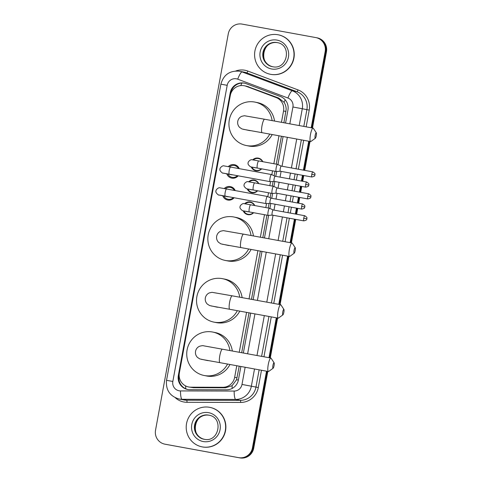 <?xml version="1.0" encoding="UTF-8"?>
<svg xmlns="http://www.w3.org/2000/svg" width="482" height="482" viewBox="0 0 482 482"><rect width="100%" height="100%" fill="white"/><g stroke="black" fill="none" stroke-linecap="round" stroke-linejoin="round"><path stroke-width="0.72" d="M244.651 203.729A6.441 6.302 101.3 0 1 254.773 205.567M253.61 212.719A6.441 6.302 101.3 0 1 247.881 214.653A6.441 6.302 101.3 0 1 247.784 214.629A6.441 6.302 101.3 0 1 243.223 210.851A3.621 3.549 -78.7 0 0 243.531 210.887M248.676 181.798A6.441 6.302 101.3 0 1 258.798 183.63M257.635 190.788A6.441 6.302 101.3 0 1 247.248 188.914A3.621 3.549 -78.7 0 0 247.555 188.956M252.707 159.861A6.441 6.302 101.3 0 1 262.823 161.699M261.66 168.851A6.441 6.302 101.3 0 1 251.273 166.977A3.621 3.549 -78.7 0 0 251.58 167.019M224.238 188.583A6.85 6.706 101.3 0 1 235.216 190.589M234.119 197.753A6.85 6.706 101.3 0 1 222.75 195.764M228.263 166.645A6.85 6.706 101.3 0 1 239.241 168.652M238.15 175.822A6.85 6.706 101.3 0 1 226.775 173.827M283.886 122.765L286.157 109.474C286.169 106.829 285.471 104.443 284.061 102.317L278.698 98.045L246.712 86.242M281.452 122.32L283.537 110.974A12.074 11.821 -78.7 0 0 276.072 97.521L246.091 86.266A12.074 11.821 -78.7 0 0 230.294 95.472L179.358 373.002A12.074 11.821 -78.7 0 0 190.86 387.191L222.895 387.281A12.074 11.821 -78.7 0 0 234.65 377.34L236.776 365.736M188.625 386.968L193.481 387.715L225.516 387.799L232.053 385.702L236.554 379.75L239.211 366.181M241.681 352.722L249.007 312.812M251.477 299.346L260.328 251.128M262.798 237.662L266.932 215.153M268.239 208.031L269.089 203.398M270.131 197.716L270.956 193.222M272.264 186.094L273.113 181.467M274.156 175.785L274.981 171.285M276.288 164.157L281.416 136.225M239.247 352.276L246.573 312.366M249.043 298.906L257.894 250.682M260.364 237.216L264.498 214.713M265.805 207.585L266.54 203.579M267.811 196.65L268.522 192.776M269.83 185.648L270.565 181.642M271.836 174.719L272.547 170.839M273.854 163.717L278.982 135.785M230.48 200A6.85 6.706 101.3 0 1 230.077 199.687M232.438 187.841A6.85 6.706 101.3 0 1 232.933 187.709M234.505 178.063A6.85 6.706 101.3 0 1 234.107 177.75M236.469 165.91A6.85 6.706 101.3 0 1 236.957 165.778M266.516 371.176L252.435 447.892A12.074 11.821 101.3 0 1 238.626 457.641L165.627 444.308A12.074 11.821 101.3 0 1 165.447 444.271A12.074 11.821 101.3 0 0 165.627 444.308L239.271 457.773L166.272 444.434A12.074 11.821 101.3 0 1 166.091 444.398L164.802 444.145A12.074 11.821 101.3 0 1 155.535 430.173L228.275 33.854A12.074 11.821 101.3 0 1 242.078 24.1L315.728 37.566A12.074 11.821 101.3 0 1 325.175 51.568L311.191 127.76M252.435 447.892L253.08 448.019A12.074 11.821 101.3 0 1 239.271 457.773A12.074 11.821 101.3 0 0 253.08 448.019L267.167 371.291L253.08 448.019L253.725 448.146A12.074 11.821 101.3 0 1 239.922 457.9L166.272 444.434M325.175 51.568L325.82 51.701L311.842 127.875L325.82 51.701A12.074 11.821 101.3 0 0 316.553 37.729A12.074 11.821 101.3 0 1 325.82 51.701L326.465 51.827L312.487 127.995M309.366 141.34L304.058 170.26L309.366 141.34M303.118 175.406L302.057 181.16L303.118 175.406M301.117 186.311L300.033 192.198L301.117 186.311M299.087 197.343L298.033 203.097L299.087 197.343M297.087 208.242L296.008 214.129L297.087 208.242M295.062 219.274L290.754 242.777L295.062 219.274M288.278 256.237L279.427 304.461L288.278 256.237M276.957 317.921L269.637 357.831L276.957 317.921M316.373 37.692A12.074 11.821 101.3 0 1 316.553 37.729L317.198 37.855A12.074 11.821 101.3 0 1 326.465 51.827M310.016 141.455L304.708 170.381M303.762 175.526L302.708 181.28M301.762 186.426L300.684 192.312M299.738 197.463L298.683 203.217M297.737 208.363L296.659 214.249M295.713 219.394L291.399 242.892M288.929 256.352L280.078 304.576M277.608 318.042L270.282 357.951M267.811 371.411L253.725 448.146M285.561 123.073L287.953 110.017A12.074 11.821 -78.7 0 0 280.494 96.563L246.013 83.621A12.074 11.821 -78.7 0 0 230.215 92.821L178.334 375.508A12.074 11.821 -78.7 0 0 189.836 389.703L226.673 389.799A12.074 11.821 -78.7 0 0 238.427 379.858L240.886 366.489M230.685 93.912L230.866 92.948A12.074 11.821 101.3 0 1 244.531 83.175M308.721 141.22L303.413 170.14M302.467 175.291L301.413 181.045M300.467 186.191L299.388 192.077M298.442 197.222L297.388 202.976M296.442 208.128L295.364 214.008M294.418 219.159L290.104 242.657M287.634 256.117L278.783 304.341M276.313 317.801L268.986 357.71M243.356 353.023L250.682 313.119M253.152 299.653L262.003 251.429M264.473 237.969L268.619 215.364M269.89 208.435L270.812 203.44M271.752 198.289L272.649 193.427M273.921 186.498L274.836 181.503M275.782 176.358L276.674 171.496M277.945 164.567L283.091 136.533M187.926 389.534A12.074 11.821 101.3 0 1 178.979 375.635L179.171 374.598M270.667 74.336A20.13 19.702 101.3 0 1 270.366 74.276A20.13 19.702 101.3 0 1 254.948 50.839A20.13 19.702 101.3 0 1 277.933 34.746A20.13 19.702 101.3 0 1 278.241 34.8A20.13 19.702 101.3 0 1 293.652 58.238A20.13 19.702 101.3 0 1 270.667 74.336M278.241 34.8L278.482 34.849A20.13 19.702 101.3 0 1 293.893 58.286A20.13 19.702 101.3 0 1 270.908 74.385A20.13 19.702 101.3 0 1 270.607 74.324L270.366 74.276M202.289 446.904A20.13 19.702 101.3 0 1 201.988 446.844A20.13 19.702 101.3 0 1 186.57 423.407A20.13 19.702 101.3 0 1 209.556 407.308A20.13 19.702 101.3 0 1 209.863 407.368A20.13 19.702 101.3 0 1 225.275 430.806A20.13 19.702 101.3 0 1 202.289 446.904M209.863 407.368L210.104 407.417A20.13 19.702 101.3 0 1 225.516 430.854A20.13 19.702 101.3 0 1 202.53 446.953A20.13 19.702 101.3 0 1 202.229 446.892L201.988 446.844M315.15 135.43A2.82 0.578 100.4 0 0 315.336 138.274A2.82 0.578 100.4 0 0 316.276 135.653A2.82 0.578 100.4 0 0 316.331 132.851A2.82 0.578 100.4 0 0 315.15 135.43M315.336 138.274L310.92 141.467A6.844 1.398 -79.6 0 1 310.607 141.563A6.844 1.398 -79.6 0 1 310.468 134.562A6.844 1.398 -79.6 0 1 313.071 128.104A6.844 1.398 -79.6 0 1 313.33 128.302L316.331 132.851M243.579 129.363L262.154 132.707A6.844 1.398 100.4 0 1 262.015 125.7A6.844 1.398 100.4 0 1 264.618 119.241L244.428 115.734L241.711 116.319C239.56 117.337 238.235 119.012 237.747 121.344C237.379 123.699 238.018 125.736 239.668 127.453L242 128.965L249.284 130.526A6.844 6.7 -78.7 0 0 250.833 130.646M269.745 134.092A22.142 21.672 101.3 0 1 246.627 145.594A22.142 21.672 101.3 0 1 246.296 145.528A22.142 21.672 101.3 0 1 229.336 119.747A22.142 21.672 101.3 0 1 254.623 102.039A22.142 21.672 101.3 0 1 254.954 102.106A22.142 21.672 101.3 0 1 272.113 120.614M272.191 134.538A22.142 21.672 101.3 0 1 249.049 146.076A22.142 21.672 101.3 0 1 248.718 146.01L246.296 145.528M254.954 102.106L257.376 102.588A22.142 21.672 101.3 0 1 274.529 121.054M294.062 250.327A2.82 0.578 100.4 0 0 294.249 253.171A2.82 0.578 100.4 0 0 295.189 250.55A2.82 0.578 100.4 0 0 295.243 247.748A2.82 0.578 100.4 0 0 294.062 250.327M294.249 253.171L289.833 256.364A6.844 1.398 -79.6 0 1 289.519 256.46A6.844 1.398 -79.6 0 1 289.375 249.459A6.844 1.398 -79.6 0 1 291.984 243A6.844 1.398 -79.6 0 1 292.243 243.199L295.243 247.748M222.491 244.26L241.066 247.603A6.844 1.398 100.4 0 1 240.928 240.596A6.844 1.398 100.4 0 1 243.531 234.144L223.341 230.637L220.623 231.215C218.473 232.24 217.147 233.915 216.653 236.24C216.291 238.596 216.93 240.632 218.581 242.35L220.913 243.862L228.197 245.422A6.844 6.7 -78.7 0 0 229.745 245.543M248.658 248.989A22.142 21.672 101.3 0 1 225.54 260.491A22.142 21.672 101.3 0 1 225.208 260.425A22.142 21.672 101.3 0 1 208.248 234.644A22.142 21.672 101.3 0 1 233.535 216.936A22.142 21.672 101.3 0 1 233.866 217.002A22.142 21.672 101.3 0 1 251.026 235.511M251.104 249.441A22.142 21.672 101.3 0 1 227.962 260.973A22.142 21.672 101.3 0 1 227.631 260.907L225.208 260.425M233.866 217.002L236.288 217.484A22.142 21.672 101.3 0 1 253.442 235.951M282.741 312.011A2.82 0.578 100.4 0 0 282.928 314.854A2.82 0.578 100.4 0 0 283.868 312.24A2.82 0.578 100.4 0 0 283.916 309.438A2.82 0.578 100.4 0 0 282.741 312.011M282.928 314.854L278.512 318.054A6.844 1.398 -79.6 0 1 278.198 318.15A6.844 1.398 -79.6 0 1 278.054 311.143A6.844 1.398 -79.6 0 1 280.657 304.684A6.844 1.398 -79.6 0 1 280.922 304.883L283.916 309.438M211.17 305.943L229.745 309.287A6.844 1.398 100.4 0 1 229.607 302.286A6.844 1.398 100.4 0 1 232.21 295.828L212.02 292.321L209.302 292.899C207.152 293.924 205.826 295.599 205.332 297.93C204.971 300.28 205.609 302.316 207.26 304.04L209.592 305.546L216.876 307.112A6.844 6.7 -78.7 0 0 218.424 307.233M237.337 310.679A22.142 21.672 101.3 0 1 214.219 322.175A22.142 21.672 101.3 0 1 213.881 322.109A22.142 21.672 101.3 0 1 196.927 296.328A22.142 21.672 101.3 0 1 222.214 278.62A22.142 21.672 101.3 0 1 222.545 278.686A22.142 21.672 101.3 0 1 239.705 297.195M239.777 311.125A22.142 21.672 101.3 0 1 216.641 322.657A22.142 21.672 101.3 0 1 216.304 322.597L213.881 322.109M222.545 278.686L224.967 279.168A22.142 21.672 101.3 0 1 242.121 297.635M272.945 365.38A2.82 0.578 100.4 0 0 273.131 368.23A2.82 0.578 100.4 0 0 274.077 365.609A2.82 0.578 100.4 0 0 274.125 362.807A2.82 0.578 100.4 0 0 272.945 365.38M273.131 368.23L268.715 371.423A6.844 1.398 -79.6 0 1 268.402 371.52A6.844 1.398 -79.6 0 1 268.263 364.513A6.844 1.398 -79.6 0 1 270.866 358.054A6.844 1.398 -79.6 0 1 271.125 358.259L274.125 362.807M201.374 359.319L219.949 362.657A6.844 1.398 100.4 0 1 219.81 355.656A6.844 1.398 100.4 0 1 222.413 349.197L203.681 345.823C203.133 345.516 201.741 345.666 199.512 346.275C197.355 347.293 196.035 348.968 195.541 351.3C195.174 353.655 195.812 355.692 197.463 357.409L199.801 358.915L207.079 360.482A6.844 6.7 -78.7 0 0 208.634 360.602M227.546 364.049A22.142 21.672 101.3 0 1 204.422 375.544A22.142 21.672 101.3 0 1 204.091 375.484A22.142 21.672 101.3 0 1 187.13 349.703A22.142 21.672 101.3 0 1 212.417 331.996A22.142 21.672 101.3 0 1 212.749 332.056A22.142 21.672 101.3 0 1 229.908 350.565M229.986 364.494A22.142 21.672 101.3 0 1 206.844 376.026A22.142 21.672 101.3 0 1 206.513 375.966L204.091 375.484M212.749 332.056L215.171 332.538A22.142 21.672 101.3 0 1 232.324 351.01M238.427 168.507A6.037 5.911 -78.7 0 0 229.396 166.856M227.884 174.05A6.037 5.911 -78.7 0 0 237.385 175.677M231.499 174.767A3.621 3.549 -78.7 0 0 232.673 174.815M271.511 174.574A3.621 0.741 100.4 0 0 271.48 174.55A3.621 0.741 100.4 0 0 271.444 174.538A3.621 0.741 100.4 0 0 270.065 177.96A3.621 0.741 100.4 0 0 270.137 181.666L270.137 181.666A3.621 0.741 100.4 0 0 270.179 181.672A3.621 0.741 100.4 0 0 270.221 181.66M275.162 176.249A2.615 0.536 100.4 0 0 275.138 176.237A2.615 0.536 100.4 0 0 274.144 178.708A2.615 0.536 100.4 0 0 274.192 181.389A2.615 0.536 100.4 0 0 274.198 181.389A2.615 0.536 100.4 0 0 274.222 181.389M271.444 174.538L230.589 167.073A3.621 0.741 100.4 0 0 229.209 170.489A3.621 0.741 100.4 0 0 229.173 170.712A3.621 0.741 100.4 0 0 229.287 174.201L223.13 173.092A3.621 3.549 -78.7 0 0 223.449 173.146M275.138 176.237L306.691 182.009A2.615 0.536 100.4 0 0 305.69 184.479A2.615 0.536 100.4 0 0 305.745 187.155L274.198 181.389L270.179 181.672M234.403 190.438A6.037 5.911 -78.7 0 0 225.371 188.787M223.859 195.981A6.037 5.911 -78.7 0 0 233.36 197.614M227.468 196.704A3.621 3.549 -78.7 0 0 227.522 196.716A3.621 3.549 -78.7 0 0 228.649 196.752M267.486 196.505A3.621 0.741 100.4 0 0 267.456 196.487A3.621 0.741 100.4 0 0 267.42 196.475A3.621 0.741 100.4 0 0 266.04 199.891A3.621 0.741 100.4 0 0 266.112 203.603L266.112 203.603A3.621 0.741 100.4 0 0 266.154 203.603A3.621 0.741 100.4 0 0 266.197 203.597M271.137 198.18A2.615 0.536 100.4 0 0 271.113 198.174A2.615 0.536 100.4 0 0 270.119 200.645A2.615 0.536 100.4 0 0 270.167 203.32A2.615 0.536 100.4 0 0 270.173 203.32A2.615 0.536 100.4 0 0 270.197 203.326L266.154 203.603M267.42 196.475A3.621 0.741 100.4 0 0 267.414 196.475L226.564 189.004A3.621 0.741 100.4 0 0 225.184 192.426A3.621 0.741 100.4 0 0 225.142 192.649A3.621 0.741 100.4 0 0 225.257 196.132L219.105 195.023M302.666 203.94C304.54 205.23 305.251 206.037 304.805 206.374L304.769 206.989L301.666 206.41A2.615 0.536 100.4 0 1 302.666 203.94L271.113 198.174L267.456 196.487M262.497 161.639A6.037 5.911 -78.7 0 0 253.357 159.976M251.911 167.109A6.037 5.911 -78.7 0 0 261.352 168.796M255.526 167.826A3.621 3.549 -78.7 0 0 256.454 167.899M277.626 164.422A3.621 0.741 100.4 0 0 277.596 164.404A3.621 0.741 100.4 0 0 277.56 164.392A3.621 0.741 100.4 0 0 277.554 164.392A3.621 0.741 100.4 0 0 276.18 167.808A3.621 0.741 100.4 0 0 276.252 171.52L276.252 171.52A3.621 0.741 100.4 0 0 276.294 171.52A3.621 0.741 100.4 0 0 276.337 171.514M281.277 166.097A2.615 0.536 100.4 0 0 281.253 166.091A2.615 0.536 100.4 0 0 280.253 168.561A2.615 0.536 100.4 0 0 280.307 171.237L280.307 171.237A2.615 0.536 100.4 0 0 280.337 171.237M281.253 166.091L312.8 171.857A2.615 0.536 100.4 0 0 311.806 174.327A2.615 0.536 100.4 0 0 311.86 177.008L280.307 171.237L276.294 171.52M258.473 183.576A6.037 5.911 -78.7 0 0 249.333 181.913M247.887 189.04A6.037 5.911 -78.7 0 0 257.328 190.727M251.502 189.763A3.621 3.549 -78.7 0 0 251.556 189.775A3.621 3.549 -78.7 0 0 252.429 189.836M273.601 186.359A3.621 0.741 100.4 0 0 273.565 186.335A3.621 0.741 100.4 0 0 273.535 186.329A3.621 0.741 100.4 0 0 272.149 189.745A3.621 0.741 100.4 0 0 272.228 193.451L272.228 193.451A3.621 0.741 100.4 0 0 272.264 193.457A3.621 0.741 100.4 0 0 272.312 193.445M273.565 186.335L277.24 188.028A2.615 0.536 100.4 0 0 277.228 188.022A2.615 0.536 100.4 0 0 277.222 188.022A2.615 0.536 100.4 0 0 276.228 190.492A2.615 0.536 100.4 0 0 276.282 193.174L276.282 193.174A2.615 0.536 100.4 0 0 276.313 193.174L272.264 193.457M273.535 186.329A3.621 0.741 100.4 0 0 273.529 186.323L254.695 182.883A3.621 0.741 100.4 0 0 253.315 186.299A3.621 0.741 100.4 0 0 253.273 186.522A3.621 0.741 100.4 0 0 253.387 190.01L272.228 193.451M254.448 205.507A6.037 5.911 -78.7 0 0 245.302 203.844M243.862 210.977A6.037 5.911 -78.7 0 0 253.303 212.664M247.471 211.694A3.621 3.549 -78.7 0 0 248.405 211.767M269.577 208.29A3.621 0.741 100.4 0 0 269.54 208.272A3.621 0.741 100.4 0 0 269.504 208.26A3.621 0.741 100.4 0 0 268.125 211.676A3.621 0.741 100.4 0 0 268.197 215.388A3.621 0.741 100.4 0 0 268.203 215.388A3.621 0.741 100.4 0 0 268.239 215.388A3.621 0.741 100.4 0 0 268.281 215.382M273.228 209.965A2.615 0.536 100.4 0 0 273.204 209.959A2.615 0.536 100.4 0 0 272.203 212.429A2.615 0.536 100.4 0 0 272.258 215.105L272.258 215.105A2.615 0.536 100.4 0 0 272.288 215.111M269.504 208.26L250.664 204.814A3.621 0.741 100.4 0 0 249.29 208.236A3.621 0.741 100.4 0 0 249.248 208.459A3.621 0.741 100.4 0 0 249.363 211.941L268.203 215.388M304.751 215.725C306.624 217.014 307.341 217.822 306.895 218.159L306.853 218.774L303.756 218.195A2.615 0.536 100.4 0 1 304.751 215.725L273.198 209.959A2.615 0.536 100.4 0 0 273.198 209.959L269.54 208.272M248.712 86.79L246.091 86.266M185.817 388.835A12.074 2.422 -89.8 0 1 185.612 385.925M231.95 91.188L231.36 91.086M284.061 102.317A12.074 2.44 -69.4 0 1 285.187 99.822M238.385 380.087L236.554 379.75M240.753 85.597A12.074 2.44 -69.4 0 1 241.946 83.025M232.216 388.414A12.074 2.422 -89.8 0 1 232.053 385.702M179.4 377.671L178.78 377.563M278.698 98.045L276.072 97.521M285.965 111.463L283.537 110.974M237.078 377.822L234.65 377.34M225.516 387.799L222.895 387.281M193.481 387.715L190.86 387.191M239.922 457.9L238.626 457.641M230.866 92.948L230.215 92.821M289.821 123.85L292.917 106.998A8.049 7.881 -78.7 0 0 287.941 98.027L237.716 79.175A8.049 7.881 -78.7 0 0 227.191 85.308L172.833 381.461A8.049 7.881 -78.7 0 0 180.503 390.92L234.162 391.065A8.049 7.881 -78.7 0 0 241.994 384.437L245.145 367.266M239.458 71.209L239.705 71.258A16.099 15.761 101.3 0 0 239.464 71.209C229.751 70.42 223.564 74.74 220.883 84.175L227.191 85.308M254.52 368.983L251.363 386.178A16.099 15.761 101.3 0 1 235.686 399.433L182.033 399.289A16.099 15.761 101.3 0 1 179.298 399.036A16.099 15.761 101.3 0 1 179.051 398.994L183.654 399.909A16.099 15.761 -78.7 0 0 183.895 399.958A16.099 15.761 -78.7 0 0 186.636 400.205L240.289 400.349A16.099 15.761 -78.7 0 0 255.966 387.094L259.135 369.827M261.479 370.254L258.304 387.528A18.117 17.732 101.3 0 1 240.675 402.44L187.016 402.301A2.012 0.404 90.2 0 0 186.636 400.205L182.033 399.289A8.049 1.615 -89.8 0 1 180.503 390.92M235.806 70.975A18.117 17.732 101.3 0 1 244.832 70.227A18.117 17.732 101.3 0 1 247.808 71.053L298.033 89.905A18.117 17.732 101.3 0 1 309.227 110.089L306.154 126.838M303.684 140.298L298.376 169.218M297.43 174.37L296.376 180.123M295.43 185.269L294.345 191.155M293.405 196.301L292.345 202.054M291.405 207.206L290.321 213.092M289.375 218.238L285.067 241.735M282.597 255.195L273.746 303.419M271.276 316.879L263.949 356.788M187.016 402.301A18.117 17.732 101.3 0 1 175.34 397.758M237.716 79.175A8.049 1.627 -69.4 0 1 242.109 71.945L292.333 90.797L296.936 91.713L246.712 72.86A16.099 15.761 -78.7 0 0 244.308 72.173L239.705 71.258A16.099 15.761 101.3 0 1 242.109 71.945L246.712 72.86A2.012 0.404 110.6 0 0 247.808 71.053M287.941 98.027A8.049 1.627 -69.4 0 1 292.333 90.797A16.099 15.761 101.3 0 1 302.286 108.733L306.883 109.655A16.099 15.761 -78.7 0 0 296.936 91.713A2.012 0.404 110.6 0 0 298.033 89.905M234.162 391.065A8.049 1.615 -89.8 0 0 235.686 399.433L240.289 400.349A2.012 0.404 90.2 0 1 240.675 402.44M241.994 384.437L258.304 387.528M292.917 106.998L302.286 108.733L299.195 125.567M296.725 139.027L291.417 167.947M290.471 173.098L289.417 178.852M288.471 183.997L287.393 189.884M286.447 195.029L285.392 200.783M284.446 205.928L283.362 211.815M282.422 216.966L278.108 240.464M275.638 253.924L266.787 302.148M264.317 315.608L256.99 355.517M261.606 356.361L268.932 316.451M271.402 302.991L280.253 254.767M282.723 241.307L287.037 217.81M287.977 212.658L289.061 206.778M290.001 201.627L291.062 195.873M292.008 190.727L293.086 184.841M294.032 179.696L295.086 173.942M296.032 168.79L301.34 139.87M303.811 126.411L306.883 109.655L309.227 110.089M247.621 353.806L254.942 313.896M257.412 300.437L266.263 252.213M268.733 238.747L273.047 215.249M273.993 210.104L275.071 204.217M276.017 199.072L277.072 193.318M278.018 188.167L279.096 182.286M280.042 177.135L281.102 171.381M282.042 166.236L287.35 137.316M220.883 84.175L166.531 380.328L172.833 381.461M178.979 375.635L178.334 375.508M272.571 66.703A12.267 12.008 101.3 0 1 262.991 52.381A12.267 12.008 101.3 0 1 277.186 42.603C292.339 44.76 287.453 70.288 272.571 66.703L272.384 66.667M271.649 68.986A14.683 14.376 101.3 0 1 260.16 51.954A14.683 14.376 101.3 0 1 276.951 40.096A14.683 14.376 101.3 0 1 288.441 57.123A14.683 14.376 101.3 0 1 271.649 68.986M272.667 66.721A12.267 12.008 101.3 0 1 263.57 52.399A12.267 12.008 101.3 0 1 277.469 42.663M204.187 439.271A12.267 12.008 101.3 0 1 194.608 424.949A12.267 12.008 101.3 0 1 208.808 415.171C223.961 417.328 219.069 442.85 204.193 439.271L204.007 439.235M203.271 441.548A14.683 14.376 101.3 0 1 191.782 424.522A14.683 14.376 101.3 0 1 208.573 412.664A14.683 14.376 101.3 0 1 220.063 429.691A14.683 14.376 101.3 0 1 203.271 441.548M204.29 439.289A12.267 12.008 101.3 0 1 195.192 424.967A12.267 12.008 101.3 0 1 209.086 415.231M243.633 129.399A6.844 6.7 -78.7 0 0 244.452 129.507M222.545 244.296A6.844 6.7 -78.7 0 0 223.365 244.41M211.224 305.98A6.844 6.7 -78.7 0 0 212.044 306.094M201.428 359.355A6.844 6.7 -78.7 0 0 202.247 359.464M305.69 184.479L308.793 185.052L308.829 184.443C309.275 184.106 308.564 183.293 306.691 182.009M231.553 174.779L223.088 173.092A3.621 3.549 -78.7 0 0 223.142 173.104L223.136 173.092M227.522 196.716L219.063 195.029A3.621 3.549 -78.7 0 0 219.424 195.077M301.666 206.41A2.615 0.536 100.4 0 0 301.72 209.092L270.173 203.32M311.806 174.327L314.903 174.906L314.945 174.291C315.391 173.954 314.68 173.146 312.8 171.857M255.581 167.838L251.218 166.971A3.621 3.549 -78.7 0 0 251.273 166.977M251.218 166.971L250.477 166.766C248.399 165.121 247.628 163.844 248.164 162.952C247.634 161.982 250.785 159.036 252.176 159.783L258.72 160.946A3.621 0.741 100.4 0 0 257.34 164.368A3.621 0.741 100.4 0 0 257.298 164.591A3.621 0.741 100.4 0 0 257.412 168.073L276.252 171.52M307.781 196.264L310.878 196.837L310.92 196.228C311.366 195.891 310.649 195.077 308.775 193.794A2.615 0.536 100.4 0 0 307.781 196.264A2.615 0.536 100.4 0 0 307.835 198.939L276.282 193.174M251.556 189.775L247.194 188.902A3.621 3.549 -78.7 0 0 247.248 188.914L253.387 190.01M247.525 211.706L243.169 210.839A3.621 3.549 -78.7 0 0 243.223 210.845M303.756 218.195A2.615 0.536 100.4 0 0 303.811 220.877L272.258 215.105M246.898 86.272L244.284 85.754M315.909 37.602L316.553 37.729M166.531 380.328C165.669 389.98 169.845 396.204 179.051 398.994M277.566 42.681C262.684 39.096 257.798 64.624 272.951 66.781M209.188 415.249C194.306 411.664 189.42 437.192 204.573 439.349M262.154 132.707L310.607 141.563M264.618 119.241L313.071 128.104M241.066 247.603L289.519 256.46M243.531 234.144L291.984 243M229.745 309.287L278.198 318.15M232.21 295.828L280.657 304.684M219.949 362.657L268.402 371.52M222.413 349.197L270.866 358.054M232.047 177.34L234.993 177.93M230.589 167.073L224.046 165.904C222.654 165.157 219.503 168.11 220.033 169.074C218.9 170.501 223.184 173.948 223.088 173.092M229.287 174.201L270.137 181.666M275.15 176.243L271.48 174.55M234.409 165.501L237.355 166.085M305.745 187.155C307.956 186.618 308.908 186.112 308.613 185.642L308.793 185.052M228.022 199.277L230.968 199.861M226.564 189.004L220.021 187.835C218.629 187.094 215.478 190.041 216.008 191.011C214.876 192.432 219.159 195.879 219.063 195.029M225.257 196.132L266.112 203.603M230.384 187.432L233.33 188.022M301.72 209.092C303.931 208.549 304.883 208.043 304.588 207.573L304.769 206.989M256.075 170.399L258.063 170.797M281.265 166.091L277.596 164.404M258.436 158.56L260.431 158.952M257.412 168.073L251.267 166.965M258.72 160.946L277.554 164.392M311.86 177.008C314.071 176.466 315.023 175.96 314.728 175.49L314.903 174.906M252.05 192.336L254.038 192.734M254.695 182.883L248.152 181.714C246.76 180.967 243.609 183.919 244.139 184.883C243.603 185.781 244.374 187.052 246.453 188.703L247.194 188.902M254.412 180.491L256.4 180.889M308.775 193.794L277.222 188.022M307.835 198.939C310.047 198.403 310.998 197.897 310.697 197.427L310.878 196.837M248.025 214.267L250.013 214.665M250.664 204.814L244.127 203.651C242.735 202.904 239.584 205.85 240.114 206.82C239.578 207.718 240.349 208.989 242.428 210.634L243.169 210.839M272.27 215.111L268.239 215.388M250.387 202.428L252.375 202.826M249.363 211.941L243.211 210.833M303.811 220.877C306.016 220.334 306.974 219.828 306.673 219.358L306.853 218.774"/></g></svg>
